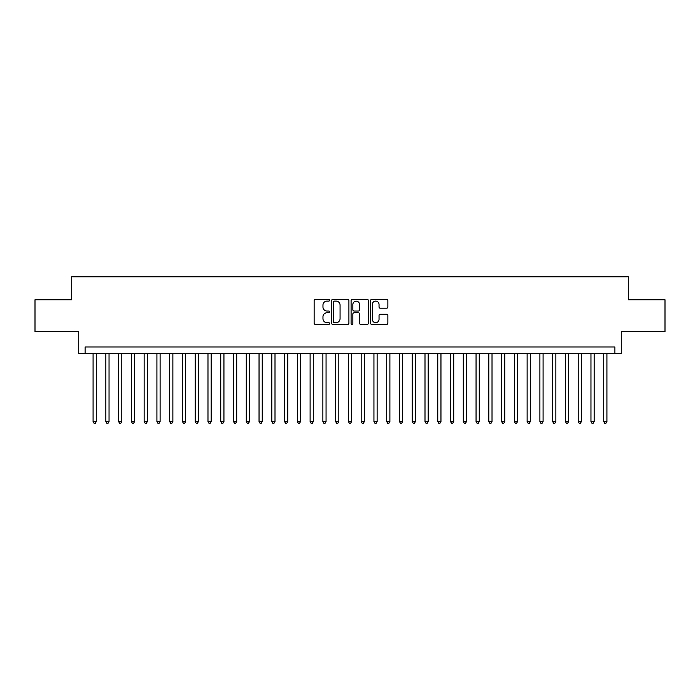 <?xml version="1.0" encoding="UTF-8"?>
<svg xmlns="http://www.w3.org/2000/svg" width="700" height="700" viewBox="0 0 700 700"><rect width="100%" height="100%" fill="white"/><g stroke="black" fill="none" stroke-linecap="round" stroke-linejoin="round"><path stroke-width="1.05" d="M329.578 300.239A0.875 0.875 0 0 0 328.694 299.364L315.385 299.364A1.251 1.251 0 0 0 314.134 300.615L314.134 323.172A1.251 1.251 0 0 0 315.385 324.424L328.694 324.424A0.875 0.875 0 0 0 329.578 323.549A0.875 0.875 0 0 0 328.694 322.674L326.979 322.674A4.008 4.008 0 0 1 322.963 318.658L322.963 316.776A4.008 4.008 0 0 1 326.979 312.769L328.694 312.769A0.875 0.875 0 0 0 329.578 311.894A0.875 0.875 0 0 0 328.694 311.019L326.979 311.019A4.008 4.008 0 0 1 322.963 307.002L322.963 305.13A4.008 4.008 0 0 1 326.979 301.114L328.694 301.114A0.875 0.875 0 0 0 329.578 300.239M386.619 308.201A1.251 1.251 0 0 0 387.87 306.941L387.87 300.615A1.251 1.251 0 0 0 386.619 299.364L371.831 299.364A1.251 1.251 0 0 0 370.58 300.615L370.58 323.172A1.251 1.251 0 0 0 371.831 324.424L386.619 324.424A1.251 1.251 0 0 0 387.87 323.172L387.87 315.525A1.251 1.251 0 0 0 386.619 314.274L380.293 314.274A1.251 1.251 0 0 0 379.041 315.525L379.041 319.314A3.351 3.351 0 0 1 375.69 322.674A3.351 3.351 0 0 1 372.339 319.314L372.339 304.465A3.351 3.351 0 0 1 375.69 301.114A3.351 3.351 0 0 1 379.041 304.465L379.041 306.941A1.251 1.251 0 0 0 380.293 308.201L386.619 308.201M614.898 353.386L621.276 353.386L621.276 331.678L665 331.678L665 299.766L628.294 299.766L628.294 276.789L71.706 276.789L71.706 299.766L35 299.766L35 331.678L78.724 331.678L78.724 353.386L614.898 353.386L614.898 346.999L85.103 346.999L85.103 353.386M348.906 300.615A1.251 1.251 0 0 0 347.646 299.364L332.868 299.364A1.251 1.251 0 0 0 331.608 300.615L331.608 323.172A1.251 1.251 0 0 0 332.868 324.424L347.646 324.424A1.251 1.251 0 0 0 348.906 323.172L348.906 300.615M352.354 299.364L367.132 299.364A1.251 1.251 0 0 1 368.392 300.615L368.392 323.172A1.251 1.251 0 0 1 367.132 324.424L360.806 324.424A1.251 1.251 0 0 1 359.555 323.172L359.555 314.02A1.251 1.251 0 0 0 358.304 312.769L354.104 312.769A1.251 1.251 0 0 0 352.852 314.02L352.852 323.549A0.875 0.875 0 0 1 351.977 324.424A0.875 0.875 0 0 1 351.094 323.549L351.094 300.615A1.251 1.251 0 0 1 352.354 299.364M334.241 301.114A0.875 0.875 0 0 0 333.366 301.998L333.366 321.79A0.875 0.875 0 0 0 334.241 322.674L336.061 322.674A4.008 4.008 0 0 0 340.069 318.658L340.069 305.13A4.008 4.008 0 0 0 336.061 301.114L334.241 301.114M359.555 304.535A3.351 3.351 0 0 0 356.204 301.184A3.351 3.351 0 0 0 352.852 304.535L352.852 309.767A1.251 1.251 0 0 0 354.104 311.019L358.304 311.019A1.251 1.251 0 0 0 359.555 309.767L359.555 304.535M93.082 353.386L93.082 421.558L96.276 421.558L96.276 353.386M96.276 421.558L95.322 423.211L94.045 423.211L93.082 421.558M105.849 353.386L105.849 421.558L109.043 421.558L109.043 353.386M109.043 421.558L108.089 423.211L106.811 423.211L105.849 421.558M118.615 353.386L118.615 421.558L121.809 421.558L121.809 353.386M121.809 421.558L120.855 423.211L119.578 423.211L118.615 421.558M131.381 353.386L131.381 421.558L134.575 421.558L134.575 353.386M134.575 421.558L133.621 423.211L132.344 423.211L131.381 421.558M144.148 353.386L144.148 421.558L147.341 421.558L147.341 353.386M147.341 421.558L146.379 423.211L145.11 423.211L144.148 421.558M156.914 353.386L156.914 421.558L160.107 421.558L160.107 353.386M160.107 421.558L159.145 423.211L157.876 423.211L156.914 421.558M169.68 353.386L169.68 421.558L172.874 421.558L172.874 353.386M172.874 421.558L171.911 423.211L170.643 423.211L169.68 421.558M182.446 353.386L182.446 421.558L185.64 421.558L185.64 353.386M185.64 421.558L184.678 423.211L183.4 423.211L182.446 421.558M195.213 353.386L195.213 421.558L198.406 421.558L198.406 353.386M198.406 421.558L197.444 423.211L196.166 423.211L195.213 421.558M207.979 353.386L207.979 421.558L211.173 421.558L211.173 353.386M211.173 421.558L210.21 423.211L208.933 423.211L207.979 421.558M220.745 353.386L220.745 421.558L223.939 421.558L223.939 353.386M223.939 421.558L222.976 423.211L221.699 423.211L220.745 421.558M233.511 353.386L233.511 421.558L236.705 421.558L236.705 353.386M236.705 421.558L235.743 423.211L234.465 423.211L233.511 421.558M246.277 353.386L246.277 421.558L249.471 421.558L249.471 353.386M249.471 421.558L248.509 423.211L247.231 423.211L246.277 421.558M259.044 353.386L259.044 421.558L262.238 421.558L262.238 353.386M262.238 421.558L261.275 423.211L259.998 423.211L259.044 421.558M271.81 353.386L271.81 421.558L275.004 421.558L275.004 353.386M275.004 421.558L274.041 423.211L272.764 423.211L271.81 421.558M284.576 353.386L284.576 421.558L287.77 421.558L287.77 353.386M287.77 421.558L286.808 423.211L285.53 423.211L284.576 421.558M297.342 353.386L297.342 421.558L300.536 421.558L300.536 353.386M300.536 421.558L299.574 423.211L298.296 423.211L297.342 421.558M310.109 353.386L310.109 421.558L313.294 421.558L313.294 353.386M313.294 421.558L312.34 423.211L311.062 423.211L310.109 421.558M322.875 353.386L322.875 421.558L326.06 421.558L326.06 353.386M326.06 421.558L325.106 423.211L323.829 423.211L322.875 421.558M335.641 353.386L335.641 421.558L338.826 421.558L338.826 353.386M338.826 421.558L337.873 423.211L336.595 423.211L335.641 421.558M348.408 353.386L348.408 421.558L351.592 421.558L351.592 353.386M351.592 421.558L350.639 423.211L349.361 423.211L348.408 421.558M361.174 353.386L361.174 421.558L364.359 421.558L364.359 353.386M364.359 421.558L363.405 423.211L362.127 423.211L361.174 421.558M373.94 353.386L373.94 421.558L377.125 421.558L377.125 353.386M377.125 421.558L376.171 423.211L374.894 423.211L373.94 421.558M386.706 353.386L386.706 421.558L389.891 421.558L389.891 353.386M389.891 421.558L388.938 423.211L387.66 423.211L386.706 421.558M399.464 353.386L399.464 421.558L402.658 421.558L402.658 353.386M402.658 421.558L401.704 423.211L400.426 423.211L399.464 421.558M412.23 353.386L412.23 421.558L415.424 421.558L415.424 353.386M415.424 421.558L414.47 423.211L413.192 423.211L412.23 421.558M424.996 353.386L424.996 421.558L428.19 421.558L428.19 353.386M428.19 421.558L427.236 423.211L425.959 423.211L424.996 421.558M437.762 353.386L437.762 421.558L440.956 421.558L440.956 353.386M440.956 421.558L440.002 423.211L438.725 423.211L437.762 421.558M450.529 353.386L450.529 421.558L453.722 421.558L453.722 353.386M453.722 421.558L452.769 423.211L451.491 423.211L450.529 421.558M463.295 353.386L463.295 421.558L466.489 421.558L466.489 353.386M466.489 421.558L465.535 423.211L464.258 423.211L463.295 421.558M476.061 353.386L476.061 421.558L479.255 421.558L479.255 353.386M479.255 421.558L478.301 423.211L477.024 423.211L476.061 421.558M488.827 353.386L488.827 421.558L492.021 421.558L492.021 353.386M492.021 421.558L491.067 423.211L489.79 423.211L488.827 421.558M501.594 353.386L501.594 421.558L504.787 421.558L504.787 353.386M504.787 421.558L503.834 423.211L502.556 423.211L501.594 421.558M514.36 353.386L514.36 421.558L517.554 421.558L517.554 353.386M517.554 421.558L516.6 423.211L515.322 423.211L514.36 421.558M527.126 353.386L527.126 421.558L530.32 421.558L530.32 353.386M530.32 421.558L529.358 423.211L528.089 423.211L527.126 421.558M539.892 353.386L539.892 421.558L543.086 421.558L543.086 353.386M543.086 421.558L542.124 423.211L540.855 423.211L539.892 421.558M552.659 353.386L552.659 421.558L555.852 421.558L555.852 353.386M555.852 421.558L554.89 423.211L553.621 423.211L552.659 421.558M565.425 353.386L565.425 421.558L568.619 421.558L568.619 353.386M568.619 421.558L567.656 423.211L566.379 423.211L565.425 421.558M578.191 353.386L578.191 421.558L581.385 421.558L581.385 353.386M581.385 421.558L580.423 423.211L579.145 423.211L578.191 421.558M590.957 353.386L590.957 421.558L594.151 421.558L594.151 353.386M594.151 421.558L593.189 423.211L591.911 423.211L590.957 421.558M603.724 353.386L603.724 421.558L606.918 421.558L606.918 353.386M606.918 421.558L605.955 423.211L604.678 423.211L603.724 421.558"/></g></svg>
